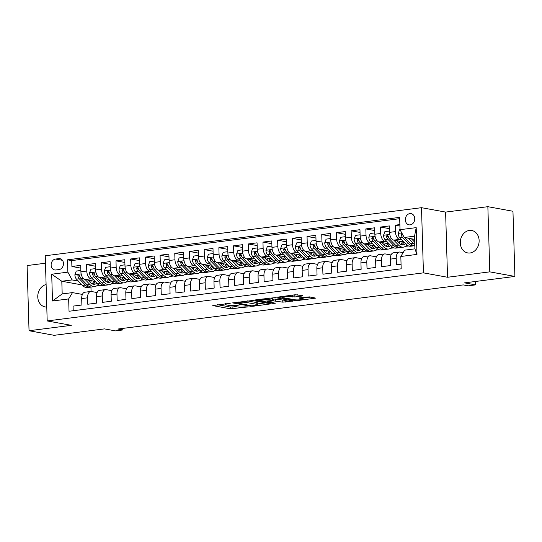 <?xml version="1.0" encoding="UTF-8"?>
<svg xmlns="http://www.w3.org/2000/svg" width="542" height="542" viewBox="0 0 542 542"><rect width="100%" height="100%" fill="white"/><g stroke="black" fill="none" stroke-linecap="round" stroke-linejoin="round"><path stroke-width="0.81" d="M230.248 303.269L212.762 305.6L230.506 308.832L248.263 306.867L244.896 306.874A5.596 0.806 178.3 0 1 237.125 306.887L235.648 306.616A5.596 0.806 178.3 0 1 234.672 306.189A5.596 0.806 178.3 0 1 237.111 305.451L239.415 304.943L235.729 305.2A5.596 0.806 178.3 0 1 227.958 305.214L226.481 304.943A5.596 0.806 178.3 0 1 225.506 304.523A5.596 0.806 178.3 0 1 227.945 303.777L230.248 303.269M469.386 230.438A11.396 9.336 -79.7 0 0 460.348 241.475A11.396 9.336 -79.7 0 0 467.671 252.924A11.396 9.336 -79.7 0 0 470.056 252.985A11.396 9.336 -79.7 0 0 479.094 241.949A11.396 9.336 -79.7 0 0 471.764 230.499A11.396 9.336 -79.7 0 0 469.386 230.438M46.104 284.564A11.396 9.336 -79.7 0 0 37.777 295.912A11.396 9.336 -79.7 0 0 45.128 306.921A11.396 9.336 -79.7 0 0 46.775 307.043M409.874 213.595A5.698 4.668 -79.7 0 0 405.355 219.11A5.698 4.668 -79.7 0 0 409.02 224.835A5.698 4.668 -79.7 0 0 410.206 224.869A5.698 4.668 -79.7 0 0 414.725 219.347A5.698 4.668 -79.7 0 0 411.066 213.623A5.698 4.668 -79.7 0 0 409.874 213.595M302.179 296.02L302.639 295.654L295.234 294.753L277.45 297.158L295.498 300.525L297.924 300.525L315.708 298.114L309.394 296.887L299.679 297.822L299.218 298.188L302.206 298.73A4.675 0.677 178.3 0 1 303.019 299.082A4.675 0.677 178.3 0 1 299.733 299.828A4.675 0.677 178.3 0 1 294.482 299.719L282.802 297.585A4.675 0.677 178.3 0 1 281.989 297.233A4.675 0.677 178.3 0 1 285.275 296.488A4.675 0.677 178.3 0 1 290.519 296.603L294.895 296.948L302.179 296.02L302.165 295.573M45.474 263.216L27.1 265.566L29.038 330.735L54.139 335.315L104.477 328.886L115.527 330.898L122.878 329.956L117.851 329.041L463.241 284.909L468.261 285.824L475.612 284.882L475.51 281.467M489.792 271.86L487.861 206.685L445.605 212.085L447.536 277.26L489.792 271.86L514.9 276.434L464.562 282.87L475.612 284.882M447.536 277.26L423.438 272.863L47.188 320.939L45.25 255.77L421.5 207.688L423.438 272.863M29.038 330.735L71.287 325.335L47.188 320.939M252.796 300.478L232.579 302.89L250.628 306.264L253.06 306.257L270.844 303.852L252.796 300.478M255.777 299.794L275.228 297.612L293.276 300.986L282.802 302.151L273.175 300.844L267.579 301.691L275.377 303.188L273.358 303.445L255.316 300.16L255.777 299.794M487.861 206.685L512.962 211.265L514.9 276.434M399.874 224.578L395.233 225.174L399.915 226.028M401.676 239.747L399.65 239.381A7.121 3.95 -97.3 0 1 395.423 231.603L389.549 232.355L389.352 225.926L380.538 227.051L389.434 228.677M386.974 241.624L384.956 241.258A7.121 3.95 -97.3 0 1 380.728 233.48L374.847 234.232L374.657 227.803L365.836 228.927L374.739 230.553M372.279 243.507L370.254 243.134A7.121 3.95 -97.3 0 1 366.033 235.357L360.152 236.109L359.963 229.679L351.141 230.804L360.044 232.43M357.584 245.384L355.559 245.011A7.121 3.95 -97.3 0 1 351.331 237.233L345.457 237.985L345.261 231.556L336.447 232.687L345.342 234.307M342.883 247.26L340.864 246.895A7.121 3.95 -97.3 0 1 336.636 239.117L330.755 239.862L330.566 233.433L321.745 234.564L330.647 236.183M328.188 249.137L326.162 248.771A7.121 3.95 -97.3 0 1 321.941 240.994L316.061 241.746L315.871 235.316L307.05 236.441L315.952 238.067M313.493 251.014L311.467 250.648A7.121 3.95 -97.3 0 1 307.239 242.87L301.366 243.622L301.169 237.193L292.355 238.317L301.25 239.943M298.791 252.897L296.772 252.525A7.121 3.95 -97.3 0 1 292.545 244.747L286.664 245.499L286.474 239.069L277.653 240.194L286.555 241.82M284.096 254.774L282.07 254.401A7.121 3.95 -97.3 0 1 277.85 246.624L271.969 247.376L271.779 240.946L262.958 242.078L271.86 243.697M269.401 256.651L267.375 256.285A7.121 3.95 -97.3 0 1 263.148 248.507L257.274 249.252L257.077 242.83L248.263 243.954L257.159 245.573M254.699 258.527L252.68 258.161A7.121 3.95 -97.3 0 1 248.453 250.384L242.572 251.136L242.382 244.706L233.561 245.831L242.464 247.457M240.004 260.411L237.979 260.038A7.121 3.95 -97.3 0 1 233.758 252.26L227.877 253.012L227.687 246.583L218.866 247.708L227.769 249.334M225.309 262.287L223.284 261.915A7.121 3.95 -97.3 0 1 219.056 254.137L213.182 254.889L212.986 248.46L204.171 249.584L213.067 251.21M210.608 264.164L208.589 263.798A7.121 3.95 -97.3 0 1 204.361 256.014L198.48 256.766L198.291 250.336L189.47 251.468L198.372 253.087M195.913 266.041L193.887 265.675A7.121 3.95 -97.3 0 1 189.666 257.897L183.785 258.649L183.596 252.22L174.775 253.344L183.677 254.964M181.218 267.917L179.192 267.552A7.121 3.95 -97.3 0 1 174.964 259.774L169.09 260.526L168.894 254.096L160.08 255.221L168.975 256.847M166.516 269.801L164.497 269.428A7.121 3.95 -97.3 0 1 160.269 261.65L154.389 262.403L154.199 255.973L145.378 257.098L154.28 258.724M151.821 271.678L149.795 271.305A7.121 3.95 -97.3 0 1 145.574 263.527L139.694 264.279L139.504 257.85L130.683 258.981L139.585 260.6M137.126 273.554L135.1 273.188A7.121 3.95 -97.3 0 1 130.873 265.411L124.999 266.156L124.802 259.726L115.988 260.858L124.884 262.477M122.424 275.431L120.405 275.065A7.121 3.95 -97.3 0 1 116.178 267.287L110.297 268.039L110.107 261.61L101.286 262.735L110.189 264.361M107.729 277.308L105.704 276.942A7.121 3.95 -97.3 0 1 101.483 269.164L95.602 269.916L95.412 263.487L86.591 264.611L86.781 271.041A7.121 3.95 82.7 0 0 91.009 278.818L93.028 279.191M95.494 266.237L86.591 264.611M73.204 310.722L73.068 306.122L81.889 304.997L81.7 298.567A7.121 3.95 82.7 0 1 84.809 292.233L90.69 291.481A7.121 3.95 82.7 0 0 87.58 297.815L87.77 304.245L96.584 303.12L96.395 296.691A7.121 3.95 82.7 0 1 99.511 290.356L105.392 289.604A7.121 3.95 -97.3 0 1 106.083 289.624L111.801 290.668M105.392 289.604A7.121 3.95 -97.3 0 0 102.275 295.939L102.465 302.368L111.286 301.237L111.09 294.807A7.121 3.95 82.7 0 1 114.206 288.48L120.087 287.727A7.121 3.95 -97.3 0 1 120.778 287.748L126.496 288.791M120.087 287.727A7.121 3.95 -97.3 0 0 116.97 294.062L117.16 300.485L125.981 299.36L125.791 292.931A7.121 3.95 82.7 0 1 128.901 286.596L134.782 285.851A7.121 3.95 -97.3 0 1 135.48 285.871L141.191 286.908M134.782 285.851A7.121 3.95 -97.3 0 0 131.672 292.179L131.862 298.608L140.676 297.483L140.486 291.054A7.121 3.95 82.7 0 1 143.603 284.719L149.484 283.967A7.121 3.95 -97.3 0 1 150.175 283.988L155.893 285.031M149.484 283.967A7.121 3.95 -97.3 0 0 146.367 290.302L146.557 296.731L155.378 295.607L155.181 289.177A7.121 3.95 82.7 0 1 158.298 282.843L164.179 282.091A7.121 3.95 -97.3 0 1 164.87 282.111L170.588 283.154M164.179 282.091A7.121 3.95 -97.3 0 0 161.062 288.425L161.252 294.855L170.073 293.73L169.883 287.301A7.121 3.95 82.7 0 1 172.993 280.966L178.874 280.214A7.121 3.95 -97.3 0 1 179.571 280.234L185.283 281.278M178.874 280.214A7.121 3.95 -97.3 0 0 175.764 286.549L175.954 292.978L184.768 291.847L184.578 285.417A7.121 3.95 82.7 0 1 187.695 279.089L193.575 278.337A7.121 3.95 -97.3 0 1 194.266 278.358L199.984 279.401M193.575 278.337A7.121 3.95 -97.3 0 0 190.459 284.665L190.648 291.095L199.47 289.97L199.273 283.541A7.121 3.95 82.7 0 1 202.39 277.206L208.27 276.454A7.121 3.95 -97.3 0 1 208.961 276.474L214.679 277.518M208.27 276.454A7.121 3.95 -97.3 0 0 205.154 282.788L205.343 289.218L214.165 288.093L213.975 281.664A7.121 3.95 82.7 0 1 217.085 275.329L222.965 274.577A7.121 3.95 -97.3 0 1 223.663 274.598L229.374 275.641M222.965 274.577A7.121 3.95 -97.3 0 0 219.856 280.912L220.045 287.341L228.859 286.217L228.67 279.787A7.121 3.95 82.7 0 1 231.786 273.453L237.667 272.701A7.121 3.95 -97.3 0 1 238.358 272.721L244.076 273.764M237.667 272.701A7.121 3.95 -97.3 0 0 234.55 279.035L234.74 285.465L243.561 284.333L243.365 277.911A7.121 3.95 82.7 0 1 246.481 271.576L252.362 270.824A7.121 3.95 -97.3 0 1 253.053 270.844L258.771 271.888M252.362 270.824A7.121 3.95 -97.3 0 0 249.245 277.158L249.435 283.588L258.256 282.457L258.067 276.027A7.121 3.95 82.7 0 1 261.176 269.699L267.057 268.947A7.121 3.95 -97.3 0 1 267.755 268.967L273.466 270.004M267.057 268.947A7.121 3.95 -97.3 0 0 263.947 275.275L264.137 281.704L272.951 280.58L272.762 274.15A7.121 3.95 82.7 0 1 275.878 267.816L281.759 267.064A7.121 3.95 -97.3 0 1 282.45 267.084L288.168 268.127M281.759 267.064A7.121 3.95 -97.3 0 0 278.642 273.398L278.832 279.828L287.653 278.703L287.456 272.274A7.121 3.95 82.7 0 1 290.573 265.939L296.454 265.187A7.121 3.95 -97.3 0 1 297.145 265.207L302.863 266.251M296.454 265.187A7.121 3.95 -97.3 0 0 293.337 271.522L293.527 277.951L302.348 276.827L302.158 270.397A7.121 3.95 82.7 0 1 305.268 264.062L311.149 263.31A7.121 3.95 -97.3 0 1 311.846 263.331L317.558 264.374M311.149 263.31A7.121 3.95 -97.3 0 0 308.039 269.645L308.229 276.074L317.043 274.943L316.853 268.514A7.121 3.95 82.7 0 1 319.97 262.186L325.85 261.434A7.121 3.95 -97.3 0 1 326.541 261.454L332.26 262.497M325.85 261.434A7.121 3.95 -97.3 0 0 322.734 267.768L322.924 274.198L331.745 273.066L331.548 266.637A7.121 3.95 82.7 0 1 334.665 260.302L340.545 259.557A7.121 3.95 -97.3 0 1 341.236 259.577L346.955 260.614M340.545 259.557A7.121 3.95 -97.3 0 0 337.429 265.885L337.619 272.314L346.44 271.19L346.25 264.76A7.121 3.95 82.7 0 1 349.36 258.426L355.24 257.674A7.121 3.95 -97.3 0 1 355.938 257.694L361.649 258.737M355.24 257.674A7.121 3.95 -97.3 0 0 352.131 264.008L352.32 270.438L361.135 269.313L360.945 262.884A7.121 3.95 82.7 0 1 364.061 256.549L369.942 255.797A7.121 3.95 -97.3 0 1 370.633 255.817L376.351 256.861M369.942 255.797A7.121 3.95 -97.3 0 0 366.826 262.132L367.015 268.561L375.836 267.436L375.64 261.007A7.121 3.95 82.7 0 1 378.756 254.672L384.637 253.92A7.121 3.95 -97.3 0 1 385.328 253.941L391.046 254.984M384.637 253.92A7.121 3.95 -97.3 0 0 381.521 260.255L381.71 266.684L390.531 265.553L390.342 259.123A7.121 3.95 82.7 0 1 393.451 252.796L399.332 252.044A7.121 3.95 -97.3 0 1 400.03 252.064L403.14 252.633M389.549 232.355A7.121 3.95 82.7 0 0 393.77 240.133L403.804 241.962M374.847 234.232A7.121 3.95 82.7 0 0 379.075 242.01L389.109 243.839M408.58 245.966L405.348 246.38M406.608 245.208L407.347 245.343M360.152 236.109A7.121 3.95 82.7 0 0 364.38 243.886L374.414 245.716M393.885 247.843L390.653 248.256M391.913 247.084L392.652 247.22M345.457 237.985A7.121 3.95 82.7 0 0 349.678 245.763L359.712 247.592M379.183 249.72L375.958 250.133M377.218 248.961L377.957 249.096M330.755 239.862A7.121 3.95 82.7 0 0 334.983 247.647L345.017 249.476M364.488 251.596L361.257 252.01M362.517 250.844L363.255 250.98M316.061 241.746A7.121 3.95 82.7 0 0 320.288 249.523L330.322 251.352M349.793 253.473L346.562 253.886M347.822 252.721L348.56 252.857M301.366 243.622A7.121 3.95 82.7 0 0 305.586 251.4L315.62 253.229M335.091 255.357L331.867 255.77M333.127 254.598L333.865 254.733M286.664 245.499A7.121 3.95 82.7 0 0 290.891 253.277L300.925 255.106M320.397 257.233L317.165 257.646M318.425 256.474L319.163 256.61M271.969 247.376A7.121 3.95 82.7 0 0 276.196 255.153L286.23 256.983M305.702 259.11L302.47 259.523M303.73 258.351L304.469 258.487M257.274 249.252A7.121 3.95 82.7 0 0 261.495 257.037L271.528 258.866M291 260.987L287.775 261.4M289.035 260.235L289.774 260.37M242.572 251.136A7.121 3.95 82.7 0 0 246.8 258.913L256.833 260.743M276.305 262.87L273.073 263.276M274.333 262.111L275.072 262.247M227.877 253.012A7.121 3.95 82.7 0 0 232.105 260.79L242.138 262.619M261.61 264.747L258.378 265.16M259.638 263.988L260.377 264.123M213.182 254.889A7.121 3.95 82.7 0 0 217.403 262.667L227.437 264.496M246.908 266.623L243.683 267.037M244.943 265.865L245.682 266M198.48 256.766A7.121 3.95 82.7 0 0 202.708 264.543L212.742 266.379M232.213 268.5L228.981 268.913M230.242 267.748L230.98 267.877M183.785 258.649A7.121 3.95 82.7 0 0 188.013 266.427L198.047 268.256M217.518 270.377L214.286 270.79M215.547 269.625L216.285 269.76M169.09 260.526A7.121 3.95 82.7 0 0 173.311 268.304L183.345 270.133M202.816 272.26L199.592 272.667M200.845 271.501L201.59 271.637M154.389 262.403A7.121 3.95 82.7 0 0 158.616 270.18L168.65 272.009M188.121 274.137L184.89 274.55M186.15 273.378L186.888 273.514M139.694 264.279A7.121 3.95 82.7 0 0 143.921 272.057L153.955 273.886M173.426 276.013L170.195 276.427M171.455 275.255L172.193 275.39M124.999 266.156A7.121 3.95 82.7 0 0 129.22 273.934L139.253 275.77M158.725 277.89L155.5 278.303M156.753 277.138L157.498 277.267M110.297 268.039A7.121 3.95 82.7 0 0 114.525 275.817L124.558 277.646M144.03 279.767L140.798 280.18M142.058 279.015L142.797 279.15M95.602 269.916A7.121 3.95 82.7 0 0 99.83 277.694L109.863 279.523M129.335 281.65L126.103 282.064M127.363 280.892L128.102 281.027M55.853 269.97L59.085 269.557A5.522 4.526 -79.7 0 0 63.461 264.211A5.522 4.526 -79.7 0 0 59.911 258.67A5.522 4.526 -79.7 0 0 58.76 258.636L55.528 259.049A5.522 4.526 -79.7 0 0 51.151 264.394A5.522 4.526 -79.7 0 0 54.701 269.943A5.522 4.526 -79.7 0 0 55.853 269.97M401.771 232.918L398.248 233.365L399.583 229.747L416.195 227.64L416.988 254.415L400.823 256.481L404.63 250.167L414.915 248.853L414.542 236.17L404.251 237.484L400.023 229.706L399.657 217.376L67.499 259.821L67.865 272.152L72.093 279.929L78.333 281.068M400.823 256.481L401.188 268.812L69.03 311.257L68.665 298.927L52.493 300.993L51.7 274.218L67.865 272.152M112.661 282.768L113.407 282.904M399.698 218.677L71.72 260.587L71.896 266.488L80.711 265.363L80.907 271.793A7.121 3.95 82.7 0 0 85.128 279.57L95.162 281.4M114.633 283.527L111.408 283.94M97.099 292.545L91.388 291.501A7.121 3.95 82.7 0 0 90.69 291.481M399.332 252.044A7.121 3.95 -97.3 0 0 396.222 258.378L396.412 264.801L401.046 264.211M101.483 269.164L101.286 262.735M116.178 267.287L115.988 260.858M130.873 265.411L130.683 258.981M145.574 263.527L145.378 257.098M160.269 261.65L160.08 255.221M174.964 259.774L174.775 253.344M189.666 257.897L189.47 251.468M204.361 256.014L204.171 249.584M219.056 254.137L218.866 247.708M233.758 252.26L233.561 245.831M248.453 250.384L248.263 243.954M263.148 248.507L262.958 242.078M277.85 246.624L277.653 240.194M292.545 244.747L292.355 238.317M307.239 242.87L307.05 236.441M321.941 240.994L321.745 234.564M336.636 239.117L336.447 232.687M351.331 237.233L351.141 230.804M366.033 235.357L365.836 228.927M380.728 233.48L380.538 227.051M395.423 231.603L395.233 225.174M404.251 237.484L414.637 239.374M97.966 284.645L98.705 284.78M72.093 279.929L61.808 281.244L62.181 293.927L72.472 292.612L68.665 298.927M82.066 284.936L61.808 281.244L51.7 274.218M99.938 285.404L96.706 285.817M82.404 294.421L72.472 292.612M445.605 212.085L421.5 207.688M122.878 329.956L122.831 328.405M90.941 287.003L91.076 291.467M80.792 268.114L71.896 266.488M71.72 260.587L67.499 259.821M62.181 293.927L52.493 300.993M416.195 227.64L414.542 236.17M416.988 254.415L414.915 248.853M217.423 304.692L230.452 307.07L235.96 306.67M257.768 303.886L265.824 302.856M236.312 302.707L251.563 305.803L255.357 305.532A5.596 0.806 178.3 0 0 257.796 304.794A5.596 0.806 178.3 0 0 256.82 304.367L246.17 302.429A5.596 0.806 178.3 0 0 238.399 302.443L236.312 302.707L236.298 302.28M257.796 304.794L257.741 303.032A5.596 0.806 178.3 0 0 256.766 302.605L256.82 304.367M247.287 300.878L256.766 302.605M288.256 299.99L285.18 300.383L285.228 302.145M272.524 299.157L275.553 299.076L285.18 300.383M268.134 299.475A4.675 0.677 178.3 0 0 262.89 299.367A4.675 0.677 178.3 0 0 259.604 300.105A4.675 0.677 178.3 0 0 260.417 300.464L264.537 301.21L271.793 300.593L272.253 300.227L268.134 299.475L268.1 298.222M272.558 300.356L272.504 298.595L272.253 300.227M269.72 298.012L272.199 298.466M292.152 295.146L297.924 294.794M302.985 298.107L310.688 297.124M80.88 270.993L80.65 270.505L76.239 271.068L74.877 274.78A4.722 2.615 82.7 0 0 76.463 279.13L82.547 285.438A13.625 7.561 82.7 0 0 87.364 287.538L90.162 287.179A13.625 7.561 82.7 0 0 91.029 286.975M90.473 282.606A11.307 6.274 82.7 0 0 91.307 280.695M85.148 279.577L89.897 284.496A13.625 7.561 82.7 0 0 94.715 286.603A13.625 7.561 82.7 0 0 98.17 284.394M88.055 280.106L90.419 282.558A11.307 6.274 82.7 0 0 94.423 284.306A11.307 6.274 82.7 0 0 96.774 283.066M94.715 286.603L91.923 286.955A13.625 7.561 -97.3 0 1 87.099 284.855L81.022 278.547A4.722 2.615 -97.3 0 1 79.593 275.539L78.475 274.591L77.831 275.763A4.722 2.615 82.7 0 0 79.254 278.771L85.338 285.078A13.625 7.561 82.7 0 0 90.162 287.179M93.8 281.156A11.307 6.274 -97.3 0 1 92.045 283.818M92.987 284.198A11.307 6.274 82.7 0 0 95.29 281.528M80.128 277.192L79.782 276.833A2.405 1.335 -97.3 0 1 79.274 276.027L77.831 275.763M95.575 269.11L95.345 268.622L90.941 269.191L89.572 272.897A4.722 2.615 82.7 0 0 91.158 277.247L97.242 283.554A13.625 7.561 82.7 0 0 102.065 285.661L104.857 285.302A13.625 7.561 82.7 0 0 105.724 285.099M105.168 280.729A11.307 6.274 82.7 0 0 106.002 278.818M105.704 276.942L99.83 277.694L104.592 282.619A13.625 7.561 82.7 0 0 109.409 284.719A13.625 7.561 82.7 0 0 112.865 282.517M102.75 278.229L105.121 280.681A11.307 6.274 82.7 0 0 109.118 282.423A11.307 6.274 82.7 0 0 111.469 281.19M109.409 284.719L106.618 285.078A13.625 7.561 -97.3 0 1 101.801 282.978L95.717 276.664A4.722 2.615 -97.3 0 1 94.294 273.663L93.17 272.714L92.526 273.886A4.722 2.615 82.7 0 0 93.956 276.894L100.04 283.202A13.625 7.561 82.7 0 0 104.857 285.302M108.495 279.272A11.307 6.274 -97.3 0 1 106.74 281.935M107.689 282.314A11.307 6.274 82.7 0 0 109.985 279.652M94.823 275.309L94.477 274.957A2.405 1.335 -97.3 0 1 93.976 274.15L92.526 273.886M110.277 267.233L110.046 266.745L105.636 267.308L104.274 271.02A4.722 2.615 82.7 0 0 105.859 275.37L111.943 281.677A13.625 7.561 82.7 0 0 116.76 283.784L119.552 283.425A13.625 7.561 82.7 0 0 120.426 283.222M119.863 278.852A11.307 6.274 82.7 0 0 120.697 276.942M120.405 275.065L114.525 275.817L119.287 280.742A13.625 7.561 82.7 0 0 124.111 282.843A13.625 7.561 82.7 0 0 127.56 280.641M117.451 276.345L119.816 278.798A11.307 6.274 82.7 0 0 123.813 280.546A11.307 6.274 82.7 0 0 126.164 279.313M124.111 282.843L121.32 283.202A13.625 7.561 -97.3 0 1 116.496 281.095L110.412 274.787A4.722 2.615 -97.3 0 1 108.989 271.786L107.865 270.837L107.228 272.009A4.722 2.615 82.7 0 0 108.651 275.011L114.735 281.325A13.625 7.561 82.7 0 0 119.552 283.425M123.197 277.396A11.307 6.274 -97.3 0 1 121.442 280.058M122.384 280.438A11.307 6.274 82.7 0 0 124.687 277.775M109.518 273.432L109.172 273.073A2.405 1.335 -97.3 0 1 108.671 272.274L107.228 272.009M124.972 265.356L124.741 264.869L120.331 265.431L118.969 269.144A4.722 2.615 82.7 0 0 120.554 273.493L126.638 279.801A13.625 7.561 82.7 0 0 131.455 281.908L134.253 281.549A13.625 7.561 82.7 0 0 135.121 281.339M134.565 276.976A11.307 6.274 82.7 0 0 135.398 275.065M135.1 273.188L129.22 273.934L133.989 278.859A13.625 7.561 82.7 0 0 138.806 280.966A13.625 7.561 82.7 0 0 142.261 278.764M132.146 274.469L134.511 276.921A11.307 6.274 82.7 0 0 138.515 278.669A11.307 6.274 82.7 0 0 140.866 277.436M138.806 280.966L136.015 281.325A13.625 7.561 -97.3 0 1 131.191 279.218L125.114 272.911A4.722 2.615 -97.3 0 1 123.684 269.902L122.567 268.954L121.923 270.133A4.722 2.615 82.7 0 0 123.346 273.134L129.43 279.442A13.625 7.561 82.7 0 0 134.253 281.549M137.892 275.519A11.307 6.274 -97.3 0 1 136.137 278.182M137.079 278.561A11.307 6.274 82.7 0 0 139.382 275.898M124.22 271.556L123.874 271.196A2.405 1.335 -97.3 0 1 123.366 270.39L121.923 270.133M139.667 263.48L139.436 262.992L135.033 263.554L133.664 267.267A4.722 2.615 82.7 0 0 135.249 271.617L141.333 277.924A13.625 7.561 82.7 0 0 146.157 280.024L148.948 279.672A13.625 7.561 82.7 0 0 149.816 279.462M149.26 275.099A11.307 6.274 82.7 0 0 150.093 273.188M149.795 271.305L143.921 272.057L148.684 276.982A13.625 7.561 82.7 0 0 153.501 279.089A13.625 7.561 82.7 0 0 156.956 276.881M146.841 272.592L149.213 275.045A11.307 6.274 82.7 0 0 153.21 276.793A11.307 6.274 82.7 0 0 155.561 275.553M153.501 279.089L150.71 279.442A13.625 7.561 -97.3 0 1 145.893 277.341L139.809 271.034A4.722 2.615 -97.3 0 1 138.386 268.026L137.261 267.077L136.618 268.249A4.722 2.615 82.7 0 0 138.047 271.257L144.131 277.565A13.625 7.561 82.7 0 0 148.948 279.672M152.587 273.642A11.307 6.274 -97.3 0 1 150.832 276.305M151.78 276.684A11.307 6.274 82.7 0 0 154.077 274.022M138.915 269.679L138.569 269.32A2.405 1.335 -97.3 0 1 138.068 268.514L136.618 268.249M154.368 261.596L154.138 261.115L149.727 261.678L148.366 265.39A4.722 2.615 82.7 0 0 149.951 269.74L156.035 276.047A13.625 7.561 82.7 0 0 160.852 278.148L163.643 277.789A13.625 7.561 82.7 0 0 164.517 277.585M163.955 273.215A11.307 6.274 82.7 0 0 164.788 271.305M158.637 270.187L163.379 275.106A13.625 7.561 82.7 0 0 168.203 277.206A13.625 7.561 82.7 0 0 171.651 275.004M161.543 270.715L163.908 273.168A11.307 6.274 82.7 0 0 167.905 274.916A11.307 6.274 82.7 0 0 170.256 273.676M168.203 277.206L165.412 277.565A13.625 7.561 -97.3 0 1 160.588 275.465L154.504 269.157A4.722 2.615 -97.3 0 1 153.081 266.149L151.956 265.201L151.32 266.373A4.722 2.615 82.7 0 0 152.742 269.381L158.826 275.688A13.625 7.561 82.7 0 0 163.643 277.789M167.288 271.759A11.307 6.274 -97.3 0 1 165.534 274.428M166.475 274.808A11.307 6.274 82.7 0 0 168.779 272.138M153.61 267.795L153.264 267.443A2.405 1.335 -97.3 0 1 152.763 266.637L151.32 266.373M169.063 259.72L168.833 259.232L164.422 259.801L163.061 263.507A4.722 2.615 82.7 0 0 164.646 267.856L170.73 274.164A13.625 7.561 82.7 0 0 175.547 276.271L178.345 275.912A13.625 7.561 82.7 0 0 179.212 275.709M178.657 271.339A11.307 6.274 82.7 0 0 179.49 269.428M173.332 268.304L178.081 273.229A13.625 7.561 82.7 0 0 182.898 275.329A13.625 7.561 82.7 0 0 186.353 273.127M176.238 268.839L178.603 271.291A11.307 6.274 82.7 0 0 182.607 273.032A11.307 6.274 82.7 0 0 184.958 271.799M182.898 275.329L180.107 275.688A13.625 7.561 -97.3 0 1 175.283 273.581L169.206 267.274A4.722 2.615 -97.3 0 1 167.776 264.272L166.658 263.324L166.015 264.496A4.722 2.615 82.7 0 0 167.437 267.504L173.521 273.812A13.625 7.561 82.7 0 0 178.345 275.912M181.983 269.882A11.307 6.274 -97.3 0 1 180.229 272.545M181.17 272.924A11.307 6.274 82.7 0 0 183.474 270.262M168.311 265.919L167.966 265.56A2.405 1.335 -97.3 0 1 167.458 264.76L166.015 264.496M183.758 257.843L183.528 257.355L179.124 257.917L177.756 261.63A4.722 2.615 82.7 0 0 179.341 265.98L185.425 272.287A13.625 7.561 82.7 0 0 190.249 274.394L193.04 274.035A13.625 7.561 82.7 0 0 193.907 273.832M193.352 269.462A11.307 6.274 82.7 0 0 194.185 267.552M188.027 266.427L192.776 271.352A13.625 7.561 82.7 0 0 197.593 273.453A13.625 7.561 82.7 0 0 201.048 271.251M190.933 266.955L193.304 269.408A11.307 6.274 82.7 0 0 197.302 271.156A11.307 6.274 82.7 0 0 199.652 269.923M197.593 273.453L194.802 273.812A13.625 7.561 -97.3 0 1 189.985 271.705L183.901 265.397A4.722 2.615 -97.3 0 1 182.478 262.389L181.353 261.447L180.71 262.619A4.722 2.615 82.7 0 0 182.139 265.621L188.223 271.928A13.625 7.561 82.7 0 0 193.04 274.035M196.678 268.005A11.307 6.274 -97.3 0 1 194.924 270.668M195.872 271.047A11.307 6.274 82.7 0 0 198.169 268.385M183.006 264.042L182.661 263.683A2.405 1.335 -97.3 0 1 182.159 262.884L180.71 262.619M198.46 255.966L198.23 255.478L193.819 256.041L192.457 259.753A4.722 2.615 82.7 0 0 194.043 264.103L200.127 270.411A13.625 7.561 82.7 0 0 204.944 272.511L207.735 272.159A13.625 7.561 82.7 0 0 208.609 271.948M208.047 267.585A11.307 6.274 82.7 0 0 208.88 265.675M202.728 264.55L207.471 269.469A13.625 7.561 82.7 0 0 212.295 271.576A13.625 7.561 82.7 0 0 215.743 269.374M205.635 265.079L207.999 267.531A11.307 6.274 82.7 0 0 211.997 269.279A11.307 6.274 82.7 0 0 214.347 268.046M212.295 271.576L209.503 271.935A13.625 7.561 -97.3 0 1 204.68 269.828L198.596 263.52A4.722 2.615 -97.3 0 1 197.173 260.512L196.048 259.564L195.411 260.743A4.722 2.615 82.7 0 0 196.834 263.744L202.918 270.052A13.625 7.561 82.7 0 0 207.735 272.159M211.38 266.129A11.307 6.274 -97.3 0 1 209.625 268.791M210.567 269.171A11.307 6.274 82.7 0 0 212.87 266.508M197.701 262.165L197.356 261.806A2.405 1.335 -97.3 0 1 196.854 261L195.411 260.743M213.155 254.09L212.925 253.602L208.514 254.164L207.152 257.877A4.722 2.615 82.7 0 0 208.738 262.226L214.822 268.534A13.625 7.561 82.7 0 0 219.639 270.634L222.437 270.282A13.625 7.561 82.7 0 0 223.304 270.072M222.748 265.709A11.307 6.274 82.7 0 0 223.582 263.791M223.284 261.915L217.403 262.667L222.173 267.592A13.625 7.561 82.7 0 0 226.99 269.699A13.625 7.561 82.7 0 0 230.445 267.491M220.33 263.202L222.694 265.655A11.307 6.274 82.7 0 0 226.698 267.402A11.307 6.274 82.7 0 0 229.049 266.163M226.99 269.699L224.198 270.052A13.625 7.561 -97.3 0 1 219.375 267.951L213.297 261.644A4.722 2.615 -97.3 0 1 211.868 258.636L210.75 257.687L210.106 258.859A4.722 2.615 82.7 0 0 211.529 261.867L217.613 268.175A13.625 7.561 82.7 0 0 222.437 270.282M226.075 264.252A11.307 6.274 -97.3 0 1 224.32 266.915M225.262 267.294A11.307 6.274 82.7 0 0 227.565 264.632M212.403 260.289L212.058 259.93A2.405 1.335 -97.3 0 1 211.549 259.123L210.106 258.859M227.85 252.206L227.62 251.725L223.216 252.287L221.847 255.993A4.722 2.615 82.7 0 0 223.433 260.343L229.517 266.657A13.625 7.561 82.7 0 0 234.34 268.757L237.132 268.398A13.625 7.561 82.7 0 0 237.999 268.195M237.443 263.825A11.307 6.274 82.7 0 0 238.277 261.915M237.979 260.038L232.105 260.79L236.868 265.715A13.625 7.561 82.7 0 0 241.685 267.816A13.625 7.561 82.7 0 0 245.14 265.614M235.032 261.325L237.396 263.778A11.307 6.274 82.7 0 0 241.393 265.519A11.307 6.274 82.7 0 0 243.744 264.286M241.685 267.816L238.893 268.175A13.625 7.561 -97.3 0 1 234.076 266.075L227.992 259.767A4.722 2.615 -97.3 0 1 226.57 256.759L225.445 255.81L224.801 256.983A4.722 2.615 82.7 0 0 226.231 259.991L232.315 266.298A13.625 7.561 82.7 0 0 237.132 268.398M240.77 262.369A11.307 6.274 -97.3 0 1 239.015 265.031M239.964 265.417A11.307 6.274 82.7 0 0 242.26 262.748M227.098 258.405L226.752 258.053A2.405 1.335 -97.3 0 1 226.251 257.247L224.801 256.983M242.552 250.329L242.321 249.842L237.911 250.411L236.549 254.117A4.722 2.615 82.7 0 0 238.134 258.466L244.218 264.774A13.625 7.561 82.7 0 0 249.035 266.881L251.827 266.522A13.625 7.561 82.7 0 0 252.701 266.318M252.138 261.949A11.307 6.274 82.7 0 0 252.972 260.038M252.68 258.161L246.8 258.913L251.563 263.839A13.625 7.561 82.7 0 0 256.386 265.939A13.625 7.561 82.7 0 0 259.835 263.737M249.727 259.449L252.091 261.901A11.307 6.274 82.7 0 0 256.088 263.642A11.307 6.274 82.7 0 0 258.439 262.409M256.386 265.939L253.595 266.298A13.625 7.561 -97.3 0 1 248.771 264.191L242.687 257.884A4.722 2.615 -97.3 0 1 241.265 254.882L240.14 253.934L239.503 255.106A4.722 2.615 82.7 0 0 240.926 258.114L247.01 264.421A13.625 7.561 82.7 0 0 251.827 266.522M255.472 260.492A11.307 6.274 -97.3 0 1 253.717 263.155M254.659 263.534A11.307 6.274 82.7 0 0 256.962 260.871M241.793 256.529L241.454 256.17A2.405 1.335 -97.3 0 1 240.946 255.37L239.503 255.106M257.247 248.453L257.016 247.965L252.606 248.527L251.244 252.24A4.722 2.615 82.7 0 0 252.829 256.59L258.913 262.897A13.625 7.561 82.7 0 0 263.73 265.004L266.529 264.645A13.625 7.561 82.7 0 0 267.396 264.435M266.84 260.072A11.307 6.274 82.7 0 0 267.673 258.161M261.515 257.037L266.264 261.962A13.625 7.561 82.7 0 0 271.081 264.062A13.625 7.561 82.7 0 0 274.537 261.861M264.421 257.565L266.786 260.018A11.307 6.274 82.7 0 0 270.79 261.766A11.307 6.274 82.7 0 0 273.141 260.533M271.081 264.062L268.29 264.421A13.625 7.561 -97.3 0 1 263.473 262.314L257.389 256.007A4.722 2.615 -97.3 0 1 255.959 252.999L254.842 252.057L254.198 253.229A4.722 2.615 82.7 0 0 255.621 256.231L261.705 262.538A13.625 7.561 82.7 0 0 266.529 264.645M270.167 258.615A11.307 6.274 -97.3 0 1 268.412 261.278M269.354 261.657A11.307 6.274 82.7 0 0 271.657 258.995M256.495 254.652L256.149 254.293A2.405 1.335 -97.3 0 1 255.641 253.493L254.198 253.229M271.942 246.576L271.711 246.088L267.308 246.651L265.939 250.363A4.722 2.615 82.7 0 0 267.524 254.713L273.608 261.02A13.625 7.561 82.7 0 0 278.432 263.121L281.223 262.768A13.625 7.561 82.7 0 0 282.091 262.558M281.535 258.195A11.307 6.274 82.7 0 0 282.368 256.285M276.21 255.16L280.959 260.079A13.625 7.561 82.7 0 0 285.776 262.186A13.625 7.561 82.7 0 0 289.232 259.977M279.123 255.688L281.488 258.141A11.307 6.274 82.7 0 0 285.485 259.889A11.307 6.274 82.7 0 0 287.836 258.656M285.776 262.186L282.985 262.538A13.625 7.561 -97.3 0 1 278.168 260.438L272.084 254.13A4.722 2.615 -97.3 0 1 270.661 251.122L269.537 250.174L268.893 251.346A4.722 2.615 82.7 0 0 270.322 254.354L276.406 260.661A13.625 7.561 82.7 0 0 281.223 262.768M284.862 256.739A11.307 6.274 -97.3 0 1 283.107 259.401M284.055 259.781A11.307 6.274 82.7 0 0 286.352 257.118M271.19 252.775L270.844 252.416A2.405 1.335 -97.3 0 1 270.343 251.61L268.893 251.346M286.643 244.699L286.413 244.212L282.003 244.774L280.641 248.487A4.722 2.615 82.7 0 0 282.226 252.836L288.31 259.144A13.625 7.561 82.7 0 0 293.127 261.244L295.918 260.892A13.625 7.561 82.7 0 0 296.792 260.682M296.23 256.312A11.307 6.274 82.7 0 0 297.063 254.401M290.912 253.283L295.654 258.202A13.625 7.561 82.7 0 0 300.478 260.309A13.625 7.561 82.7 0 0 303.927 258.1M293.818 253.812L296.183 256.264A11.307 6.274 82.7 0 0 300.18 258.012A11.307 6.274 82.7 0 0 302.531 256.772M300.478 260.309L297.687 260.661A13.625 7.561 -97.3 0 1 292.863 258.561L286.779 252.254A4.722 2.615 -97.3 0 1 285.356 249.245L284.232 248.297L283.595 249.469A4.722 2.615 82.7 0 0 285.017 252.477L291.101 258.785A13.625 7.561 82.7 0 0 295.918 260.892M299.563 254.862A11.307 6.274 -97.3 0 1 297.809 257.525M298.75 257.904A11.307 6.274 82.7 0 0 301.054 255.241M285.885 250.899L285.546 250.54A2.405 1.335 -97.3 0 1 285.038 249.733L283.595 249.469M301.338 242.816L301.108 242.335L296.698 242.897L295.336 246.603A4.722 2.615 82.7 0 0 296.921 250.953L303.005 257.26A13.625 7.561 82.7 0 0 307.822 259.367L310.62 259.008A13.625 7.561 82.7 0 0 311.487 258.805M310.932 254.435A11.307 6.274 82.7 0 0 311.765 252.525M305.607 251.4L310.356 256.325A13.625 7.561 82.7 0 0 315.173 258.426A13.625 7.561 82.7 0 0 318.628 256.224M308.513 251.935L310.878 254.388A11.307 6.274 82.7 0 0 314.882 256.129A11.307 6.274 82.7 0 0 317.233 254.896M315.173 258.426L312.382 258.785A13.625 7.561 -97.3 0 1 307.565 256.684L301.481 250.37A4.722 2.615 -97.3 0 1 300.051 247.369L298.933 246.42L298.29 247.592A4.722 2.615 82.7 0 0 299.712 250.6L305.796 256.908A13.625 7.561 82.7 0 0 310.62 259.008M314.258 252.978A11.307 6.274 -97.3 0 1 312.504 255.641M313.445 256.027A11.307 6.274 82.7 0 0 315.749 253.358M300.586 249.015L300.241 248.663A2.405 1.335 -97.3 0 1 299.733 247.857L298.29 247.592M316.033 240.939L315.803 240.452L311.399 241.014L310.031 244.727A4.722 2.615 82.7 0 0 311.616 249.076L317.7 255.384A13.625 7.561 82.7 0 0 322.524 257.491L325.315 257.132A13.625 7.561 82.7 0 0 326.182 256.928M325.627 252.558A11.307 6.274 82.7 0 0 326.46 250.648M326.162 248.771L320.288 249.523L325.051 254.449A13.625 7.561 82.7 0 0 329.868 256.549A13.625 7.561 82.7 0 0 333.323 254.347M323.215 250.052L325.579 252.504A11.307 6.274 82.7 0 0 329.577 254.252A11.307 6.274 82.7 0 0 331.928 253.019M329.868 256.549L327.077 256.908A13.625 7.561 -97.3 0 1 322.26 254.801L316.176 248.493A4.722 2.615 -97.3 0 1 314.753 245.492L313.628 244.544L312.985 245.716A4.722 2.615 82.7 0 0 314.414 248.724L320.498 255.031A13.625 7.561 82.7 0 0 325.315 257.132M328.953 251.102A11.307 6.274 -97.3 0 1 327.199 253.764M328.147 254.144A11.307 6.274 82.7 0 0 330.444 251.481M315.281 247.138L314.936 246.779A2.405 1.335 -97.3 0 1 314.435 245.98L312.985 245.716M330.735 239.063L330.505 238.575L326.094 239.137L324.733 242.85A4.722 2.615 82.7 0 0 326.318 247.199L332.402 253.507A13.625 7.561 82.7 0 0 337.219 255.614L340.01 255.255A13.625 7.561 82.7 0 0 340.884 255.045M340.322 250.682A11.307 6.274 82.7 0 0 341.155 248.771M340.864 246.895L334.983 247.647L339.746 252.565A13.625 7.561 82.7 0 0 344.57 254.672A13.625 7.561 82.7 0 0 348.018 252.47M337.91 248.175L340.274 250.628A11.307 6.274 82.7 0 0 344.272 252.376A11.307 6.274 82.7 0 0 346.623 251.142M344.57 254.672L341.778 255.031A13.625 7.561 -97.3 0 1 336.955 252.924L330.871 246.617A4.722 2.615 -97.3 0 1 329.448 243.609L328.323 242.66L327.686 243.839A4.722 2.615 82.7 0 0 329.109 246.84L335.193 253.148A13.625 7.561 82.7 0 0 340.01 255.255M343.655 249.225A11.307 6.274 -97.3 0 1 341.9 251.888M342.842 252.267A11.307 6.274 82.7 0 0 345.146 249.605M329.976 245.262L329.638 244.903A2.405 1.335 -97.3 0 1 329.13 244.103L327.686 243.839M345.43 237.186L345.2 236.698L340.789 237.26L339.428 240.973A4.722 2.615 82.7 0 0 341.013 245.323L347.097 251.63A13.625 7.561 82.7 0 0 351.914 253.731L354.712 253.378A13.625 7.561 82.7 0 0 355.579 253.168M355.024 248.805A11.307 6.274 82.7 0 0 355.857 246.895M355.559 245.011L349.678 245.763L354.448 250.689A13.625 7.561 82.7 0 0 359.265 252.796A13.625 7.561 82.7 0 0 362.72 250.587M352.605 246.298L354.969 248.751A11.307 6.274 82.7 0 0 358.973 250.499A11.307 6.274 82.7 0 0 361.324 249.259M359.265 252.796L356.473 253.148A13.625 7.561 -97.3 0 1 351.656 251.048L345.572 244.74A4.722 2.615 -97.3 0 1 344.143 241.732L343.025 240.783L342.381 241.956A4.722 2.615 82.7 0 0 343.804 244.964L349.888 251.271A13.625 7.561 82.7 0 0 354.712 253.378M358.35 247.348A11.307 6.274 -97.3 0 1 356.595 250.011M357.537 250.39A11.307 6.274 82.7 0 0 359.841 247.728M344.678 243.385L344.333 243.026A2.405 1.335 -97.3 0 1 343.824 242.22L342.381 241.956M360.125 235.303L359.895 234.822L355.491 235.384L354.122 239.097A4.722 2.615 82.7 0 0 355.708 243.446L361.792 249.754A13.625 7.561 82.7 0 0 366.616 251.854L369.407 251.495A13.625 7.561 82.7 0 0 370.274 251.292M369.719 246.922A11.307 6.274 82.7 0 0 370.552 245.011M370.254 243.134L364.38 243.886L369.143 248.812A13.625 7.561 82.7 0 0 373.96 250.919A13.625 7.561 82.7 0 0 377.415 248.71M367.307 244.422L369.671 246.874A11.307 6.274 82.7 0 0 373.668 248.622A11.307 6.274 82.7 0 0 376.019 247.382M373.96 250.919L371.168 251.271A13.625 7.561 -97.3 0 1 366.351 249.171L360.267 242.863A4.722 2.615 -97.3 0 1 358.845 239.855L357.72 238.907L357.076 240.079A4.722 2.615 82.7 0 0 358.506 243.087L364.59 249.395A13.625 7.561 82.7 0 0 369.407 251.495M373.045 245.465A11.307 6.274 -97.3 0 1 371.29 248.134M372.239 248.514A11.307 6.274 82.7 0 0 374.536 245.844M359.373 241.508L359.028 241.149A2.405 1.335 -97.3 0 1 358.526 240.343L357.076 240.079M374.827 233.426L374.597 232.938L370.186 233.507L368.824 237.213A4.722 2.615 82.7 0 0 370.41 241.563L376.494 247.87A13.625 7.561 82.7 0 0 381.311 249.977L384.102 249.618A13.625 7.561 82.7 0 0 384.976 249.415M384.413 245.045A11.307 6.274 82.7 0 0 385.247 243.134M379.095 242.01L383.838 246.935A13.625 7.561 82.7 0 0 388.661 249.035A13.625 7.561 82.7 0 0 392.11 246.834M382.002 242.545L384.366 244.998A11.307 6.274 82.7 0 0 388.363 246.739A11.307 6.274 82.7 0 0 390.714 245.506M388.661 249.035L385.87 249.395A13.625 7.561 -97.3 0 1 381.046 247.287L374.962 240.98A4.722 2.615 -97.3 0 1 373.54 237.979L372.415 237.03L371.778 238.202A4.722 2.615 82.7 0 0 373.201 241.21L379.285 247.518A13.625 7.561 82.7 0 0 384.102 249.618M387.747 243.588A11.307 6.274 -97.3 0 1 385.992 246.251M386.934 246.63A11.307 6.274 82.7 0 0 389.237 243.968M374.068 239.625L373.729 239.266A2.405 1.335 -97.3 0 1 373.221 238.466L371.778 238.202M389.522 231.549L389.291 231.061L384.881 231.624L383.519 235.336A4.722 2.615 82.7 0 0 385.105 239.686L391.188 245.993A13.625 7.561 82.7 0 0 396.006 248.1L398.804 247.741A13.625 7.561 82.7 0 0 399.671 247.538M399.115 243.168A11.307 6.274 82.7 0 0 399.949 241.258M393.79 240.133L398.539 245.059A13.625 7.561 82.7 0 0 403.356 247.159A13.625 7.561 82.7 0 0 406.812 244.957M396.697 240.662L399.061 243.114A11.307 6.274 82.7 0 0 403.065 244.862A11.307 6.274 82.7 0 0 405.416 243.629M403.356 247.159L400.565 247.518A13.625 7.561 -97.3 0 1 395.748 245.411L389.664 239.103A4.722 2.615 -97.3 0 1 388.235 236.102L387.117 235.153L386.473 236.326A4.722 2.615 82.7 0 0 387.896 239.327L393.98 245.641A13.625 7.561 82.7 0 0 398.804 247.741M402.442 241.712A11.307 6.274 -97.3 0 1 400.687 244.374M401.629 244.754A11.307 6.274 82.7 0 0 403.932 242.091M388.77 237.748L388.424 237.389A2.405 1.335 -97.3 0 1 387.916 236.59L386.473 236.326M398.248 233.365L398.214 233.46A4.722 2.615 82.7 0 0 399.8 237.809L405.883 244.117A13.625 7.561 82.7 0 0 410.707 246.217L413.499 245.865A13.625 7.561 82.7 0 0 414.366 245.655M413.81 241.292A11.307 6.274 82.7 0 0 414.637 239.408M408.485 238.256L413.234 243.175A13.625 7.561 82.7 0 0 414.786 244.456M411.398 238.785L413.763 241.237A11.307 6.274 82.7 0 0 414.711 242.078M401.954 233.25L401.168 234.449A4.722 2.615 82.7 0 0 402.598 237.45L408.682 243.758A13.625 7.561 82.7 0 0 413.499 245.865M414.82 245.668A13.625 7.561 -97.3 0 1 410.443 243.534L404.684 237.565M403.262 235.655L403.119 235.513A2.405 1.335 -97.3 0 1 402.618 234.706L401.168 234.449M399.65 239.381L393.77 240.133M384.956 241.258L379.075 242.01M311.467 250.648L305.586 251.4M296.772 252.525L290.891 253.277M282.07 254.401L276.196 255.153M267.375 256.285L261.495 257.037M208.589 263.798L202.708 264.543M193.887 265.675L188.013 266.427M179.192 267.552L173.311 268.304M164.497 269.428L158.616 270.18M91.009 278.818L85.128 279.57M87.58 297.815L81.7 298.567M396.222 258.378L390.342 259.123M381.521 260.255L375.64 261.007M366.826 262.132L360.945 262.884M352.131 264.008L346.25 264.76M337.429 265.885L331.548 266.637M322.734 267.768L316.853 268.514M308.039 269.645L302.158 270.397M293.337 271.522L287.456 272.274M278.642 273.398L272.762 274.15M263.947 275.275L258.067 276.027M249.245 277.158L243.365 277.911M234.55 279.035L228.67 279.787M219.856 280.912L213.975 281.664M205.154 282.788L199.273 283.541M190.459 284.665L184.578 285.417M175.764 286.549L169.883 287.301M161.062 288.425L155.181 289.177M146.367 290.302L140.486 291.054M131.672 292.179L125.791 292.931M116.97 294.062L111.09 294.807M102.275 295.939L96.395 296.691M86.781 271.041L80.907 271.793M62.438 260.309L55.528 259.049M61.002 259.049L58.76 258.636M227.931 303.351L227.945 303.777M237.098 305.024L237.111 305.451M232.884 307.07L232.931 308.832M230.452 307.07L230.506 308.832M270.065 303.628L270.079 304.082M253.046 305.823L253.06 306.257M250.614 305.634L250.628 306.264M246.129 301.027L246.17 302.429M238.392 302.016L238.399 302.443M292.504 300.763L292.517 301.216M282.748 300.39L282.802 302.151M275.553 299.076L275.607 300.837M273.121 299.082L273.175 300.844M268.331 301.034L268.344 301.46M273.337 302.815L273.358 303.445M294.841 295.187L294.895 296.948M292.416 295.194L292.47 296.955M290.485 295.356L290.519 296.603M302.165 297.504L302.206 298.73M314.936 297.897L314.949 298.351M297.904 299.909L297.924 300.525M295.478 299.841L295.498 300.525M81.144 273.886L74.911 274.686M85.338 285.078L82.547 285.438M89.897 284.496L87.099 284.855M79.254 278.771L76.463 279.13M83.109 278.276L81.022 278.547M95.839 272.009L89.606 272.809M100.04 283.202L97.242 283.554M104.592 282.619L101.801 282.978M93.956 276.894L91.158 277.247M97.804 276.4L95.717 276.664M110.534 270.133L104.301 270.925M114.735 281.325L111.943 281.677M119.287 280.742L116.496 281.095M108.651 275.011L105.859 275.37M112.506 274.523L110.412 274.787M125.236 268.256L119.003 269.049M129.43 279.442L126.638 279.801M133.989 278.859L131.191 279.218M123.346 273.134L120.554 273.493M127.201 272.646L125.114 272.911M139.931 266.373L133.698 267.172M144.131 277.565L141.333 277.924M148.684 276.982L145.893 277.341M138.047 271.257L135.249 271.617M141.896 270.763L139.809 271.034M154.626 264.496L148.393 265.295M158.826 275.688L156.035 276.047M163.379 275.106L160.588 275.465M152.742 269.381L149.951 269.74M156.597 268.886L154.504 269.157M169.328 262.619L163.095 263.419M173.521 273.812L170.73 274.164M178.081 273.229L175.283 273.581M167.437 267.504L164.646 267.856M171.292 267.01L169.206 267.274M184.023 260.743L177.79 261.535M188.223 271.928L185.425 272.287M192.776 271.352L189.985 271.705M182.139 265.621L179.341 265.98M185.987 265.133L183.901 265.397M198.718 258.866L192.485 259.659M202.918 270.052L200.127 270.411M207.471 269.469L204.68 269.828M196.834 263.744L194.043 264.103M200.689 263.256L198.596 263.52M213.419 256.983L207.186 257.782M217.613 268.175L214.822 268.534M222.173 267.592L219.375 267.951M211.529 261.867L208.738 262.226M215.384 261.373L213.297 261.644M228.114 255.106L221.881 255.905M232.315 266.298L229.517 266.657M236.868 265.715L234.076 266.075M226.231 259.991L223.433 260.343M230.079 259.496L227.992 259.767M242.809 253.229L236.583 254.029M247.01 264.421L244.218 264.774M251.563 263.839L248.771 264.191M240.926 258.114L238.134 258.466M244.781 257.619L242.687 257.884M257.511 251.352L251.278 252.145M261.705 262.538L258.913 262.897M266.264 261.962L263.473 262.314M255.621 256.231L252.829 256.59M259.476 255.743L257.389 256.007M272.206 249.476L265.973 250.268M276.406 260.661L273.608 261.02M280.959 260.079L278.168 260.438M270.322 254.354L267.524 254.713M274.171 253.866L272.084 254.13M286.901 247.592L280.675 248.392M291.101 258.785L288.31 259.144M295.654 258.202L292.863 258.561M285.017 252.477L282.226 252.836M288.872 251.983L286.779 252.254M301.603 245.716L295.37 246.515M305.796 256.908L303.005 257.26M310.356 256.325L307.565 256.684M299.712 250.6L296.921 250.953M303.567 250.106L301.481 250.37M316.298 243.839L310.065 244.632M320.498 255.031L317.7 255.384M325.051 254.449L322.26 254.801M314.414 248.724L311.616 249.076M318.262 248.229L316.176 248.493M330.993 241.962L324.766 242.755M335.193 253.148L332.402 253.507M339.746 252.565L336.955 252.924M329.109 246.84L326.318 247.199M332.964 246.353L330.871 246.617M345.694 240.086L339.461 240.878M349.888 251.271L347.097 251.63M354.448 250.689L351.656 251.048M343.804 244.964L341.013 245.323M347.659 244.469L345.572 244.74M360.389 238.202L354.156 239.002M364.59 249.395L361.792 249.754M369.143 248.812L366.351 249.171M358.506 243.087L355.708 243.446M362.354 242.592L360.267 242.863M375.084 236.326L368.858 237.125M379.285 247.518L376.494 247.87M383.838 246.935L381.046 247.287M373.201 241.21L370.41 241.563M377.056 240.716L374.962 240.98M389.786 234.449L383.553 235.242M393.98 245.641L391.188 245.993M398.539 245.059L395.748 245.411M387.896 239.327L385.105 239.686M391.751 238.839L389.664 239.103M408.682 243.758L405.883 244.117M413.234 243.175L410.443 243.534M402.598 237.45L399.8 237.809M225.479 303.662L225.506 304.523M234.645 305.315L234.672 306.189M235.763 302.355L235.777 302.87M267.565 301.128L267.579 301.691M259.577 299.306L259.604 300.105M281.962 296.447L281.989 297.233M302.964 297.402L303.019 299.082"/></g></svg>
